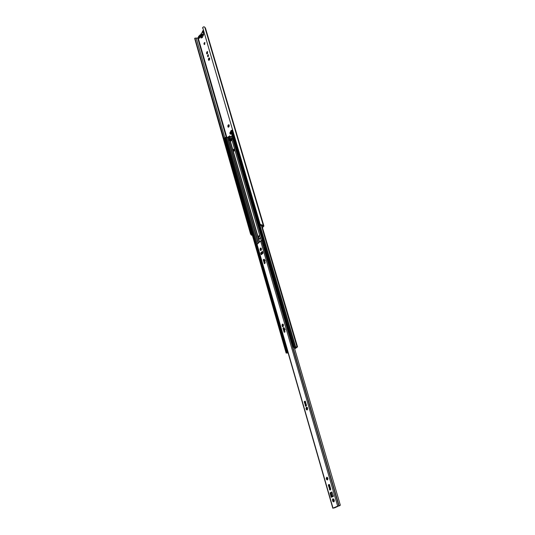 <?xml version="1.0" encoding="UTF-8"?>
<svg xmlns="http://www.w3.org/2000/svg" width="535" height="535" viewBox="0 0 535 535"><rect width="100%" height="100%" fill="white"/><g stroke="black" fill="none" stroke-linecap="round" stroke-linejoin="round"><path stroke-width="0.8" d="M200.772 36.24L199.448 37.002L199.167 38.4L198.706 37.537L200.719 36.079M199.749 35.731L198.552 36.46L198.692 37.443M203.634 31.585L203.099 33.096L202.638 32.22L203.541 31.264M203.313 30.488L202.491 31.137L202.631 32.133M200.398 36.741L199.535 37.905M200.043 36.828L199.508 37.544M203.715 31.866L203.44 32.24M203.802 32.153L203.474 32.595M204.738 44.298L204.303 44.539C203.788 43.709 203.922 43.034 204.718 42.492L204.738 44.298M204.918 42.639L204.537 44.492M208.309 56.536L207.874 56.77C207.339 55.948 207.473 55.259 208.275 54.717L208.309 56.536M208.476 54.858L208.102 56.723M207.433 53.741L206.838 53.955L206.577 52.818L207.58 51.574L207.473 53.747M207.406 53.774L206.905 53.928M207.005 51.755L207.513 51.601M206.771 53.821L206.563 53.119M206.577 52.818L206.864 51.955M207.326 51.955L206.998 53.219M262.357 227.261L263.36 226.211L262.752 225.596L260.839 225.436L260.171 224.339L202.718 27.539M195.121 38.112L197.703 38.052L198.599 37.162M200.959 33.972L202.531 31.846M208.871 58.121L209.513 58.088L209.693 59.084L209.265 60.147L208.69 60.321L208.724 58.315L209.439 57.94L209.66 58.389M231.321 132.927L230.826 134.078L230.11 134.024L230.21 132.051L230.973 131.757M201.548 34.14L202.645 34.447L203.394 33.444L203.735 34.608L202.17 37.671L201.802 37.196L201.127 38.112L200.785 36.955L201.334 36.219M228.331 124.862L229.02 124.876L229.227 125.986L228.773 127.056L228.151 127.163L228.171 125.043L228.933 124.742L229.174 125.21M206.918 53.206L207.226 53.754M209.252 60.147L208.757 60.294M208.623 60.187L208.416 59.479M208.429 59.178L208.724 58.315M209.178 58.315L208.851 59.579M208.764 59.566L209.078 60.127M228.753 127.049L228.211 127.143M228.071 127.009L227.843 126.233M227.857 125.919L228.171 125.043M228.626 125.05L228.311 126.327M228.104 126.3L228.525 126.969L228.164 126.909M230.799 134.071L230.257 134.158M230.378 131.871L230.886 132.145L230.919 131.777M230.11 134.024L229.883 133.242M229.896 132.927L230.21 132.051M230.672 132.058L230.358 133.335M230.137 133.302L230.565 133.997M202.39 35.196L201.829 35.852C200.772 35.497 200.585 35.243 201.267 35.089L202.705 35.009M203.534 33.932L203.039 34.594M202.645 34.447L201.568 34.508L201.407 34.006L199.669 35.384M200.785 36.955L201.407 37.731M201.815 36.246L201.213 37.055M201.829 35.852L201.521 36.266L199.682 35.584L201.628 34.421M201.521 36.266L201.929 36.052M201.802 37.196L202.397 37.644M194.814 38.701L250.44 233.327L251.677 234.892L252.273 234.918M224.025 138.906L194.907 38.112M260.171 224.339L263.267 225.382L204.805 27.211L203.882 26.757L202.872 27.285L202.611 28.108M204.805 27.211L205.493 28.348M251.249 234.27L250.186 230.545M249.176 227.021L248.915 226.111M247.912 222.607L247.651 221.697M246.655 218.206L246.394 217.304M245.404 213.839L245.144 212.937M244.161 209.486L243.906 208.596M242.923 205.166L242.669 204.276M241.693 200.859L241.439 199.976M240.469 196.579L240.215 195.703M239.245 192.326L238.998 191.45M238.035 188.093L237.787 187.217M236.831 183.879L236.584 183.01M235.634 179.686L235.387 178.824M234.437 175.52L234.196 174.664M233.313 171.3L233.006 170.518M232.07 167.248L231.829 166.398M230.899 163.142L230.659 162.299M229.729 159.062L229.488 158.22M228.619 154.936L228.331 154.16M227.408 150.957L227.174 150.128M226.312 146.884L226.024 146.108M225.161 142.885L224.881 142.116M263.267 225.382L263.902 226.051L262.464 227.622M252.346 235.166L251.37 235.173L250.44 233.327M228.886 136.679L229.609 135.877L230.043 137.368L229.796 135.87L230.184 137.207M230.966 139.722L231.414 140.464M231.294 140.598L230.959 139.709M225.429 141.273L224.961 139.648M233.019 131.764L232.805 131.042M226.572 145.259L226.104 143.627M234.196 135.783L233.982 135.054M227.723 149.272L227.248 147.633M235.38 139.822L235.166 139.093M228.88 153.304L228.405 151.652M236.57 143.888L236.356 143.146M230.037 157.357L229.562 155.698M237.767 147.968L237.553 147.225M231.207 161.43L230.725 159.764M238.971 152.074L238.757 151.325M232.377 165.522L231.902 163.844M240.182 156.2L239.961 155.451M233.561 169.635L233.079 167.95M241.399 160.346L241.178 159.59M234.745 173.775L234.256 172.083M242.623 164.512L242.402 163.757M235.935 177.928L235.447 176.229M243.853 168.706L243.626 167.943M237.132 182.107L236.644 180.402M245.09 172.919L244.863 172.15M238.342 186.314L237.694 184.769M246.327 177.152L246.107 176.383M239.553 190.534L239.058 188.808M247.578 181.412L247.351 180.636M240.77 194.78L240.268 193.048M248.835 185.692L248.608 184.916M241.994 199.053L241.352 197.468M250.099 189.999L249.872 189.216M243.224 203.347L242.716 201.588M251.37 194.325L251.136 193.543M244.462 207.66L243.82 206.049M252.64 198.679L252.413 197.89M245.699 211.994L245.19 210.222M253.924 203.053L253.697 202.257M246.949 216.354L246.441 214.575M255.215 207.446L254.981 206.65M248.207 220.741L247.692 218.949M256.512 211.873L256.278 211.071M249.47 225.148L248.956 223.349M257.816 216.321L257.582 215.511M233.427 133.168L232.163 130.072M232.885 132.519L232.036 130.186M232.758 132.633L233.467 133.302M224.058 138.846L223.931 139.314L224.687 138.692M224.713 141.628L225.469 142.216L224.713 141.628L224.018 139.194M224.626 141.742L223.931 139.314M234.611 137.194L233.34 134.084M234.062 136.545L233.213 134.198M233.935 136.659L234.651 137.328M225.202 142.818L225.075 143.293L225.83 142.671M225.85 145.62L226.613 146.209L225.85 145.62L225.155 143.179M225.77 145.741L225.075 143.293M235.795 141.24L234.524 138.117M235.246 140.591L234.397 138.231M235.119 140.705L235.835 141.374M226.345 146.817L226.218 147.299L226.974 146.67M227 149.633L227.763 150.228L227 149.633L226.298 147.178M226.92 149.753L226.218 147.299M236.992 145.313L235.708 142.17M236.443 144.657L235.581 142.283M236.309 144.771L237.032 145.44M227.462 150.897L227.368 151.318L228.124 150.683M228.157 153.672L228.92 154.261L228.157 153.672L227.449 151.204M228.077 153.786L227.368 151.318M238.189 149.399L236.905 146.249M237.64 148.75L236.778 146.363M237.513 148.864L238.229 149.532M228.659 154.876L228.525 155.364L229.281 154.722M229.314 157.725L230.083 158.32L229.314 157.725L228.605 155.244M229.234 157.845L228.525 155.364M239.392 153.512L238.108 150.342M238.844 152.856L237.975 150.455M238.717 152.97L239.433 153.639M229.782 158.995L229.689 159.423L230.445 158.781M230.485 161.804L231.247 162.399L230.485 161.804L229.769 159.31M230.398 161.918L229.689 159.423M240.61 157.644L239.312 154.461M240.054 156.989L239.185 154.575M239.927 157.103L240.643 157.771M230.953 163.075L230.859 163.509L231.615 162.861M231.655 165.904L232.424 166.499L231.655 165.904L230.939 163.396M231.575 166.017L230.859 163.509M241.827 161.797L240.529 158.601M241.272 161.142L240.396 158.714M241.145 161.256L241.867 161.924M232.13 167.181L232.029 167.615L232.792 166.967M232.839 170.023L233.608 170.618L232.839 170.023L232.116 167.502M232.752 170.137L232.029 167.615M243.05 165.977L241.746 162.767M242.495 165.322L241.619 162.874M242.362 165.429L243.091 166.104M233.347 171.24L233.213 171.742L233.976 171.086M234.022 174.163L234.791 174.764L234.022 174.163L233.293 171.628M233.935 174.276L233.213 171.742M244.281 170.177L242.97 166.947M243.726 169.515L242.843 167.06M243.592 169.628L244.321 170.304M234.497 175.447L234.397 175.895L235.166 175.233M235.213 178.329L235.982 178.924L235.213 178.329L234.484 175.781M235.126 178.443L234.397 175.895M245.525 174.397L244.207 171.153M244.963 173.735L244.074 171.267M244.829 173.848L245.558 174.524M235.694 179.613L235.594 180.061L236.356 179.399M236.41 182.509L237.186 183.11L236.41 182.509L235.674 179.954M236.323 182.622L235.594 180.061M245.458 175.025L245.311 175.493L245.672 174.905M246.769 178.643L245.445 175.386M246.207 177.981L245.311 175.493M246.073 178.088L246.802 178.764M236.898 183.799L236.791 184.254L237.56 183.585M237.614 186.715L238.389 187.317L237.614 186.715L236.878 184.147M237.527 186.829L236.791 184.254M246.709 179.272L246.561 179.747L246.916 179.151M248.019 182.91L246.688 179.633M247.458 182.248L246.561 179.747M247.324 182.355L248.053 183.03M238.102 188.012L237.995 188.474L238.764 187.792M238.824 190.948L239.6 191.55L238.824 190.948L238.082 188.36M238.737 191.055L237.995 188.474M249.277 187.196L247.946 183.906M248.715 186.534L247.812 184.02M248.581 186.641L249.31 187.317M239.319 192.239L239.205 192.707L239.974 192.025M240.041 195.195L240.817 195.803L240.041 195.195L239.292 192.6M239.954 195.308L239.205 192.707M249.216 187.832L249.069 188.313L249.424 187.711M250.54 191.51L249.203 188.206M249.979 190.841L249.069 188.313M249.845 190.955L250.574 191.63M240.536 196.499L240.429 196.967L241.198 196.278M241.265 199.475L242.047 200.077L241.265 199.475L240.516 196.86M241.171 199.582L240.429 196.967M251.811 195.843L250.467 192.526M251.249 195.181L250.333 192.633M251.109 195.288L251.851 195.964M241.766 200.772L241.653 201.247L242.422 200.558M242.489 203.768L243.278 204.377L242.489 203.768L241.74 201.14M242.402 203.875L241.653 201.247M251.764 196.485L251.611 196.98L251.965 196.365M253.088 200.204L251.744 196.873M252.527 199.535L251.611 196.98M252.386 199.642L253.129 200.324M242.997 205.072L242.883 205.554L243.652 204.858M243.726 208.088L244.515 208.697L243.726 208.088L242.97 205.447M243.639 208.195L242.883 205.554M253.042 200.846L252.888 201.347L253.242 200.725M254.379 204.584L253.022 201.24M253.811 203.915L252.888 201.347M253.67 204.022L254.413 204.704M244.241 209.392L244.12 209.88L244.896 209.178M244.97 212.428L245.759 213.037L244.97 212.428L244.207 209.773M244.883 212.542L244.12 209.88M254.332 205.233L254.172 205.734L254.533 205.112M255.67 208.991L254.312 205.627M255.101 208.322L254.172 205.734M254.961 208.429L255.703 209.111M245.485 213.739L245.364 214.234L246.14 213.525M246.22 216.795L247.01 217.404L246.22 216.795L245.458 214.127M246.127 216.902L245.364 214.234M255.623 209.64L255.469 210.148L255.824 209.519M256.967 213.425L255.603 210.041M256.399 212.749L255.469 210.148M256.258 212.856L257.007 213.545M246.742 218.106L246.615 218.608L247.391 217.892M247.478 221.182L248.267 221.798L247.478 221.182L246.709 218.501M247.384 221.296L246.615 218.608M256.927 214.074L256.767 214.588L257.128 213.953M258.278 217.879L256.907 214.482M257.703 217.203L256.767 214.588M257.562 217.31L258.311 217.999M247.999 222.5L247.872 223.008L248.655 222.286M248.735 225.596L249.531 226.211L248.735 225.596L247.966 222.901M248.648 225.703L247.872 223.008M259.127 220.788L258.893 219.979M250.106 227.897L250.741 229.582M258.238 218.534L258.077 219.049L258.432 218.414M259.589 222.359L258.211 218.942M259.014 221.684L258.077 219.049M258.88 221.791L259.622 222.473M249.27 226.914L249.143 227.428L249.919 226.706M250.005 230.037L250.801 230.652L250.005 230.037L249.23 227.321M249.919 230.144L249.143 227.428M225.737 142.35L225.382 142.33M226.88 146.349L226.532 146.329M228.03 150.362L227.683 150.342M229.187 154.394L228.833 154.381M230.351 158.454L229.996 158.434M231.521 162.526L231.167 162.513M232.698 166.626L232.337 166.612M233.875 170.745L233.521 170.732M235.066 174.885L234.704 174.878M236.256 179.051L235.902 179.038M237.46 183.231L237.099 183.224M238.663 187.437L238.302 187.431M239.874 191.67L239.513 191.664M241.091 195.917L240.73 195.91M242.322 200.19L241.96 200.19M243.552 204.49L243.191 204.484M244.789 208.81L244.428 208.804M246.033 213.151L245.672 213.151M247.284 217.518L246.923 217.518M248.541 221.905L248.18 221.905M249.805 226.318L249.444 226.318M251.082 230.752L250.714 230.759M259.542 235.407L258.505 237.42L259.294 239.085M259.689 238.864L258.693 238.944L258.124 236.985L259.335 235.36L260.311 237.48L259.689 238.864M234.243 149.091L233.955 151.151M230.719 138.585L231.742 138.471L232.029 139.475L230.485 141.427L229.97 140.431M229.321 138.532L230.893 136.418L232.257 136.151M234.163 150.997L233.762 151.178C233.079 150.355 233.173 149.626 234.049 149.004L234.163 150.997M230.358 140.451L230.572 141.293L230.344 140.484M230.973 139.495L230.859 139.956L230.264 139.608L231.408 139.247M231.441 138.752L231.802 138.846M229.963 140.438L230.338 140.498M231.809 138.806L230.157 138.545L229.027 140.05M230.558 140.036L230.17 140.464L229.047 140.364L230.792 138.839M230.17 140.464L230.545 140.203M294.638 348.746L295.975 347.803L293.996 347.583L294.471 347.188L297.54 346.867L296.718 347.489L296.296 347.509L296.972 347.041L294.484 347.456L296.55 347.663L294.678 348.88M229.428 139.361L228.525 136.626L227.642 137.368L224.881 137.555L224.693 138.244M228.759 136.753L229.415 138.07M230.939 131.189L231.133 130.52L232.076 130.319M288.158 353.046L286.131 353.026L287.99 352.451M288.037 352.625L286.492 352.98L288.064 352.719M285.188 329.64L284.7 329.854L284.373 328.737M265.233 260.679L264.805 261.026L264.444 259.93M282.868 324.638L283.182 324.21L283.47 325.313L283.089 326.745L282.701 326.189L282.353 326.624L282.025 325.066L282.447 324.09L282.834 324.638L283.323 324.491M284.553 328.731L284.7 329.854M264.624 259.943L264.912 260.953M261.956 254.138L261.842 253.737M264.825 250.467L265.527 251.203L264.825 250.467L264.156 248.153L264.25 247.645L264.825 247.672M264.678 250.567L264.156 248.153M265.527 251.203L265.875 251.263M265.627 250.427L265.066 248.501M264.183 247.712L264.009 248.253M265.908 251.397L265.38 251.303M258.826 252.42L258.693 252.961L259.134 252.206M260.164 255.763L259.442 255.155L258.779 252.854M259.796 254.506L259.495 253.456M259.442 255.155L260.191 255.857M266.029 254.593L266.731 255.329L266.029 254.593L265.353 252.273L265.454 251.751L266.022 251.778M267.119 255.523L266.584 255.429M266.731 255.329L267.079 255.389M265.882 254.693L265.353 252.273M265.38 251.818L265.206 252.373M260.003 256.506L259.87 257.054L260.311 256.292M261.341 259.87L260.625 259.261L259.957 256.947M260.98 258.606L260.679 257.556M260.625 259.261L259.87 257.054M260.538 259.361L261.361 259.977M267.239 258.739L267.941 259.475L267.239 258.739L266.557 256.405L266.657 255.884L267.226 255.904M267.092 258.84L266.557 256.405M267.941 259.475L268.289 259.535M268.042 258.686L267.473 256.746M266.59 255.951L266.41 256.506M268.329 259.662L267.788 259.575M260.953 259.87L261.053 261.16L261.495 260.398M262.531 263.996L261.722 263.487L261.053 261.16M261.809 263.38L261.14 261.06M262.558 264.096L261.722 263.487M268.456 262.906L269.159 263.641L268.456 262.906L267.767 260.558L267.868 260.03L268.436 260.05M269.54 263.829L269.005 263.742M269.159 263.641L269.506 263.701M268.302 263.006L267.767 260.558M267.801 260.097L267.62 260.659M262.377 264.738L262.244 265.293L262.685 264.524M263.722 268.135L262.999 267.527L262.331 265.193M263.354 266.865L263.053 265.801M262.999 267.527L262.244 265.293M262.912 267.627L263.748 268.236M269.673 267.099L270.376 267.834L269.673 267.099L268.991 264.738L269.092 264.203L269.653 264.223M269.526 267.199L268.991 264.738M270.376 267.834L270.73 267.888M270.476 267.032L269.907 265.072M269.025 264.27L268.837 264.838M270.763 268.015L270.228 267.935M263.574 268.884L263.434 269.446L263.875 268.677M264.919 272.302L264.109 271.793L263.434 269.446M264.196 271.693L263.521 269.346M264.109 271.793L264.939 272.409M270.904 271.305L271.606 272.041L270.904 271.305L270.215 268.938L270.315 268.396L270.877 268.409M271.994 272.221L271.459 272.141M271.606 272.041L271.954 272.094M270.75 271.405L270.215 268.938M270.249 268.463L270.061 269.038M264.778 273.051L264.631 273.619L265.079 272.843M266.129 276.488L265.4 275.873L264.725 273.519M265.755 275.204L265.447 274.127M265.4 275.873L264.631 273.619M265.313 275.973L266.142 276.595M272.134 275.538L272.843 276.274L272.134 275.538L271.439 273.151L271.546 272.609L272.108 272.623M271.987 275.632L271.439 273.151M272.843 276.274L273.191 276.327M272.937 275.465L272.362 273.485M271.479 272.676L271.292 273.251M273.224 276.455L272.689 276.374M265.982 277.237L265.841 277.812L266.283 277.03M267.339 280.701L266.517 280.179L265.841 277.812M266.611 280.079L265.928 277.712M266.517 280.179L267.366 280.788M273.378 279.785L274.08 280.527L273.378 279.785L272.676 277.391L272.783 276.842L273.345 276.856M274.468 280.701L273.933 280.628M274.08 280.527L274.435 280.574M273.224 279.885L272.676 277.391M272.716 276.909L272.529 277.491M267.199 281.443L267.052 282.025L267.493 281.243M268.557 284.928L267.821 284.306L267.139 281.925M268.182 283.624L267.868 282.54M267.821 284.306L267.052 282.025M267.734 284.406L268.583 285.015M274.622 284.058L275.331 284.801L274.622 284.058L273.92 281.657L274.027 281.096L274.589 281.109M274.468 284.159L273.92 281.657M275.331 284.801L275.679 284.847M275.425 283.978L274.743 282.025M273.96 281.163L273.766 281.751M275.712 284.974L275.177 284.901M268.416 285.67L268.269 286.265L268.71 285.476M269.78 289.174L268.951 288.653L268.269 286.265M269.045 288.559L268.356 286.165M269.807 289.274L268.951 288.653M275.873 288.358L276.582 289.094L275.873 288.358L275.171 285.937L275.278 285.376L275.833 285.382M276.969 289.261L276.428 289.194M276.582 289.094L276.936 289.141M275.719 288.452L275.171 285.937M275.211 285.436L275.017 286.038M269.647 289.923L269.493 290.518L269.934 289.723M271.004 293.447L270.269 292.826L269.58 290.418M270.63 292.13L270.315 291.04M270.269 292.826L269.493 290.518M270.182 292.919L271.024 293.548M277.13 292.672L277.846 293.414L277.13 292.672L276.421 290.244L276.535 289.669L277.09 289.682M276.976 292.772L276.421 290.244M277.846 293.414L278.193 293.454M277.939 292.578L277.344 290.552M276.468 289.736L276.267 290.338M278.227 293.575L277.692 293.508M270.877 294.197L270.717 294.798L271.165 294.003M272.241 297.741L271.412 297.213L270.717 294.798M271.506 297.112L270.81 294.698M271.412 297.213L272.262 297.834M278.394 297.012L279.109 297.754L278.394 297.012L277.685 294.564L277.799 293.989L278.354 293.996M279.497 297.915L278.956 297.848M279.109 297.754L279.457 297.794M278.24 297.106L277.685 294.564M277.725 294.056L277.531 294.665M272.114 298.483L271.954 299.098L272.402 298.296M273.485 302.054L272.743 301.426L272.048 298.998M273.097 300.724L272.783 299.62M272.743 301.426L271.954 299.098M272.656 301.526L273.499 302.148M279.665 301.372L280.38 302.114L279.665 301.372L278.949 298.918L279.069 298.336L279.618 298.336M279.511 301.466L278.949 298.918M280.38 302.114L280.735 302.155M280.474 301.265L279.798 299.266M278.996 298.396L278.795 299.011M280.768 302.268L280.226 302.208M273.358 302.803L273.198 303.419L273.646 302.609M274.729 306.388L273.9 305.859L273.198 303.419M273.994 305.759L273.291 303.318M274.756 306.481L273.9 305.859M280.942 305.752L281.657 306.495L280.942 305.752L280.226 303.285L280.347 302.696L280.895 302.696M282.045 306.649L281.504 306.595M281.657 306.495L282.012 306.535M280.788 305.846L280.226 303.285M280.273 302.763L280.072 303.378M274.615 307.137L274.448 307.759L274.89 306.95M275.986 310.748L275.244 310.119L274.535 307.665M275.599 309.404L275.278 308.287M275.244 310.119L274.448 307.759M275.15 310.213L276.013 310.835M282.226 310.16L282.948 310.902L282.226 310.16L281.504 307.678L281.624 307.083L282.172 307.083M282.072 310.253L281.504 307.678M282.948 310.902L283.296 310.935M283.035 310.039L282.373 308.006M281.557 307.143L281.35 307.772M283.329 311.056L282.788 310.995M275.873 311.49L275.699 312.126L276.147 311.31M277.244 315.122L276.408 314.587L275.699 312.126M276.501 314.493L275.792 312.032M277.27 315.215L276.408 314.587M283.517 314.587L284.239 315.329L283.517 314.587L282.794 312.092L282.915 311.49L283.456 311.49M284.627 315.476L284.085 315.423M284.239 315.329L284.593 315.362M283.363 314.68L282.794 312.092M282.841 311.557L282.634 312.186M277.137 315.871L276.963 316.513L277.411 315.69M278.514 319.529L277.765 318.893L277.056 316.419M278.12 318.171L277.799 317.041M277.765 318.893L276.963 316.513M277.672 318.987L278.534 319.609M284.814 319.034L285.536 319.783L284.814 319.034L284.085 316.533L284.212 315.924L284.754 315.917M284.66 319.127L284.085 316.533M285.536 319.783L285.891 319.816M285.623 318.907L285.015 316.82M284.138 315.984L283.931 316.626M285.924 319.923L285.382 319.876M278.407 320.278L278.227 320.92L278.675 320.097M279.785 323.949L278.942 323.407L278.227 320.92M279.036 323.314L278.32 320.826M279.812 324.043L278.942 323.407M286.118 323.508L286.84 324.257L286.118 323.508L285.389 320.987L285.516 320.378L286.051 320.371M287.228 324.397L286.686 324.35M286.84 324.257L287.195 324.284M285.964 323.601L285.389 320.987M285.443 320.438L285.229 321.087M279.685 324.698L279.504 325.354L279.952 324.524M281.062 328.396L280.313 327.761L279.598 325.26M280.674 327.025L280.34 325.889M280.313 327.761L279.504 325.354M280.22 327.855L281.089 328.477M287.429 328.008L288.158 328.751L287.429 328.008L286.693 325.474L286.82 324.852L287.362 324.845M287.275 328.102L286.693 325.474M288.158 328.751L288.505 328.784M288.238 327.861L287.623 325.755M286.747 324.912L286.533 325.568M288.539 328.891L287.997 328.844M280.969 329.145L280.781 329.807L281.229 328.971M282.353 332.864L281.504 332.322L280.781 329.807M281.597 332.228L280.875 329.714M281.504 332.322L282.373 332.951M288.746 332.523L289.475 333.272L288.746 332.523L288.011 329.981L288.138 329.353L288.673 329.346M289.856 333.405L289.315 333.365M289.475 333.272L289.83 333.298M288.592 332.616L288.011 329.981M288.064 329.413L287.85 330.075M282.259 333.619L282.065 334.281L282.52 333.445M283.644 337.358L282.888 336.722L282.166 334.194M283.249 335.973L282.915 334.823M282.888 336.722L282.065 334.281M282.794 336.809L283.657 337.445M290.077 337.07L290.799 337.819L290.077 337.07L289.328 334.509L289.462 333.873L289.99 333.867M289.916 337.164L289.328 334.509M290.799 337.819L291.154 337.839M290.886 336.916L290.264 334.79M289.388 333.94L289.167 334.602M291.187 337.946L290.639 337.906M283.557 338.107L283.363 338.782L283.811 337.939M284.941 341.872L284.092 341.323L283.363 338.782M284.185 341.236L283.456 338.695M284.968 341.959L284.092 341.323M291.408 341.638L292.13 342.387L291.408 341.638L290.652 339.063L290.793 338.421L291.321 338.414M292.518 342.514L291.97 342.474M292.13 342.387L292.484 342.407M291.247 341.725L290.652 339.063M290.712 338.481L290.498 339.157M284.861 342.627L284.66 343.303L285.115 342.46M286.252 346.412L285.496 345.77L284.76 343.216M285.85 345.015L285.516 343.851M285.496 345.77L284.66 343.303M285.396 345.857L286.272 346.493M266.831 254.546L266.269 252.614M262.163 262.725L261.862 261.668M269.259 262.852L268.684 260.899M264.551 271.024L264.243 269.954M271.706 271.238L271.131 269.265M266.965 279.404L266.657 278.327M274.181 279.711L273.592 277.712M269.399 287.87L269.085 286.78M276.675 288.265L276 286.305M271.86 296.417L271.546 295.32M279.203 296.912L278.521 294.919M274.348 305.05L274.027 303.94M281.751 305.639L281.076 303.626M276.856 313.777L276.535 312.654M284.326 314.46L283.724 312.386M279.39 322.585L279.069 321.455M286.927 323.374L286.258 321.314M281.958 331.493L281.624 330.342M289.555 332.375L288.887 330.289M284.546 340.487L284.212 339.33M292.217 341.477L291.588 339.337M292.745 346.225L293.474 346.974L292.745 346.225L291.99 343.644L292.13 342.995L292.652 342.982M292.585 346.319L291.99 343.644M293.474 346.974L293.829 346.994M293.554 346.058L292.926 343.911M292.05 343.055L291.829 343.731M293.855 347.101L293.314 347.068M286.171 347.161L285.971 347.85L286.419 347.001M287.562 350.973L286.807 350.331L286.064 347.763M287.161 349.569L286.82 348.405M286.807 350.331L285.971 347.85M286.707 350.418L287.576 351.06M259.355 255.262L258.693 252.961M264.15 259.181L265.206 262.805L264.471 263.715L263.274 259.936L264.15 259.181M264.176 259.261L263.815 260.518L264.772 263.501M283.965 327.587L285.015 331.927L284.159 332.208L283.022 328.276L283.965 327.587L283.503 328.269L284.64 332.195L284.159 332.208M305.284 401.217L306.522 405.49L305.726 406.306L304.275 401.825L305.284 401.217M305.251 401.13L304.85 402.42L306.033 406.139M329.453 484.656L330.804 489.331L329.975 490.08L328.356 485.158L329.152 484.416L329.453 484.656M329.346 484.469L328.945 485.76L330.309 489.933M261.261 248.32L260.792 248.534L261.14 248.079L261.475 249.497L261.02 250.494L260.699 250.012L261.16 250.273M260.659 248.461L260.545 250.019M260.632 248.501L260.458 249.096M260.438 249.437L260.572 250.079M260.732 250.019L260.338 250.467L260.07 249.029L260.458 248.053L260.806 248.534M261.341 249.109L261.301 249.484M334.77 507.795L340.327 505.194L294.297 347.643M282.5 324.765L282.567 326.169M332.823 499.817L332.93 501.569L332.436 499.723L332.93 498.76L333.519 499.496L333.807 499.122L334.301 500.967L333.807 501.937L332.77 501.074M327.099 477.26L327.56 479.868M332.081 492.039L330.229 492.742L330.122 493.156L330.617 493.063L330.724 492.648M330.617 493.063L331.499 496.373M261.294 253.697L261.528 254.513M306.662 407.516L306.635 409.355M282.647 324.511L282.426 325.093M282.734 326.189L283.222 326.49M282.413 325.454L282.594 326.236M307.404 407.489L306.936 407.73L307.244 407.329L307.645 409.021L307.19 409.997L306.709 409.355L306.388 409.763L305.987 408.071L306.394 408.071M306.715 409.355L307.304 409.696M306.394 408.432L306.649 409.375M306.214 408.151L306.441 407.102L306.963 407.73M334.034 500.854L334.408 500.84M333.178 499.168L332.884 499.73M333.225 501.188L333.887 501.556M333.987 499.249L333.539 499.489M332.877 500.044L333.104 501.007M327.46 479.928L327.333 479.969C326.082 479.26 325.915 478.35 326.832 477.24C328.015 477.822 328.222 478.718 327.46 479.928M333.031 495.691L332.422 496.861L332.228 496.045L332.783 495.932M339.852 505.649L337.679 506.137L333.004 508.123L334.703 507.835M332.823 508.237L256.92 244.502L260.632 241.038L261.648 240.723L262.906 241.091M262.993 252.941L262.05 253.155L261.327 252.446L261.775 251.918L262.912 252.674M262.551 251.423L262.899 253.316L261.321 254.7L260.645 253.048L262.384 253.771M332.128 496.106L331.232 497.289L330.122 493.156M330.229 492.742L331.961 491.979M333.439 496.259L331.894 491.993M331.493 496.353L330.991 496.447L331.493 496.353M264.129 245.304L263.701 243.84M264.143 245.338L263.106 245.371L262.484 243.244L263.661 243.699M263.561 244.515L263.735 245.104M263.461 244.97L262.979 244.943M262.538 251.383L261.856 251.985M260.645 253.048L261.327 252.446M340.327 505.194L294.317 347.643M335.117 507.661L335.331 507.254M333.693 501.395L333.104 499.349M332.155 496.079L331.111 492.474M330.369 489.906L328.871 484.73M327.453 479.828L326.818 477.628M307.117 409.529L306.582 407.677M306.12 406.085L304.783 401.457M261.013 250.146L260.572 248.635M200.585 36.353L200.491 36.019M199.481 36.621L199.261 35.845M199.02 36.902L198.799 36.126M198.779 37.236L198.552 36.46M199.575 37.845L199.408 37.269M203.427 31.291L203.2 30.515M202.966 31.572L202.738 30.803M202.712 31.913L202.491 31.137M203.514 32.541L203.34 31.96M206.951 52.076L207.299 52.156M263.26 226.439L263.113 225.951M226.873 137.508L198.131 37.798M206.717 52.778L207.065 52.858M208.804 58.435L209.152 58.516M208.57 59.138L208.917 59.218M228.258 125.17L228.619 125.23M228.004 125.879L228.365 125.939M230.297 132.178L230.659 132.232M230.043 132.887L230.404 132.941M230.204 133.924L230.572 133.984M202.638 34.762L202.324 35.183M201.521 34.394L201.407 34.006M201.815 37.236L202.243 37.336M224.78 137.662L196.291 38.359M263.829 225.93L205.386 28.007M226.358 137.575L197.703 38.052M234.002 151.131L233.688 150.067M231.026 140.892L230.779 140.043M233.929 151.124L233.675 150.241M230.98 140.946L230.732 140.096L230.959 140.966M258.124 236.985L230.411 141.374M229.729 139.026L229.441 138.037M285.015 329.767L284.653 328.523M265.039 260.846L264.725 259.769M259.569 241.987L258.693 238.944M259.742 235.52L231.869 139.755M258.779 238.556L258.539 237.734M261.261 240.75L260.311 237.48M263.661 245.07L263.534 244.629M262.478 241.004L231.836 135.984M231.541 138.645L230.893 136.418M231.428 139.067L231.04 139.501M230.638 138.812L230.525 138.425M230.271 138.933L230.157 138.545M229.087 140.257L228.973 139.869M294.731 348.7L294.424 347.656M228.672 136.793L229.067 136.853M258.438 243.004L227.877 137.248M259.014 238.898L258.512 237.172M230.692 141.26L230.445 140.404M297.36 346.814L261.668 225.429M297.306 346.82L261.615 225.429M297.025 346.867L261.341 225.429M295.654 346.947L259.087 222.179M258.071 218.695L257.776 217.698M256.76 214.241L256.472 213.244M255.462 209.8L255.175 208.817M254.172 205.393L253.884 204.41M252.881 201.006L252.6 200.03M251.604 196.639L251.323 195.67M250.333 192.299L250.052 191.329M249.069 187.979L248.788 187.023M247.812 183.686L247.531 182.729M246.555 179.412L246.281 178.463M245.311 175.166L245.037 174.223M244.074 170.939L243.799 170.003M242.843 166.739L242.569 165.803M241.619 162.553L241.345 161.624M240.396 158.393L240.128 157.471M239.185 154.261L238.918 153.338M237.981 150.141L237.714 149.225M236.778 146.048L236.51 145.139M235.587 141.976L235.32 141.066M234.397 137.923L234.136 137.02M233.22 133.89L232.952 132.994M295.447 346.921L231.996 130.299M295.307 346.921L231.862 130.279M294.471 347.188L231.133 130.52M294.103 347.442L230.839 130.854M258.211 243.204L227.642 137.368M257.335 243.993L226.666 137.542M287.569 352.411L287.155 350.973M286.078 347.242L285.837 346.406M284.774 342.701L284.533 341.872M283.476 338.18L283.236 337.358M282.179 333.686L281.945 332.864M280.895 329.212L280.661 328.396M279.618 324.758L279.384 323.949M278.34 320.331L278.106 319.522M277.076 315.931L276.842 315.122M275.913 311.45L275.585 310.741M274.649 307.09L274.328 306.388M273.398 302.757L273.084 302.054M272.154 298.436L271.847 297.741M270.837 294.23L270.61 293.447M269.68 289.876L269.379 289.174M268.383 285.703L268.162 284.928M267.246 281.39L266.945 280.701M265.955 277.264L265.734 276.495M264.751 273.071L264.531 272.308M263.554 268.904L263.334 268.142M262.357 264.751L262.143 263.996M259.99 256.512L259.776 255.77M258.813 252.426L225.737 137.408M287.395 352.391L286.941 350.813M285.971 347.436L285.63 346.252M284.667 342.888L284.326 341.718M283.363 338.367L283.028 337.204M282.072 333.867L281.738 332.71M280.788 329.393L280.454 328.243M279.504 324.946L279.176 323.795M278.233 320.512L277.906 319.368M276.963 316.105L276.642 314.968M275.706 311.724L275.378 310.594M274.448 307.364L274.127 306.234M273.204 303.017L272.883 301.9M271.961 298.704L271.64 297.587M270.723 294.404L270.409 293.294M269.5 290.13L269.179 289.027M268.276 285.877L267.961 284.78M267.059 281.644L266.744 280.547M265.848 277.431L265.534 276.341M264.644 273.238L264.33 272.154M263.441 269.072L263.133 267.995M262.25 264.919L261.943 263.849M261.06 260.792L260.759 259.722M259.883 256.68L259.575 255.616M258.706 252.594L225.576 137.348M287.349 352.398L286.867 350.733M285.944 347.529L285.556 346.165M284.64 342.982L284.252 341.631M283.343 338.461L282.955 337.117M282.045 333.967L281.664 332.623M280.761 329.486L280.38 328.156M279.484 325.039L279.103 323.708M278.207 320.605L277.825 319.288M276.943 316.198L276.562 314.888M275.679 311.811L275.304 310.507M274.428 307.451L274.054 306.154M273.178 303.111L272.81 301.82M271.94 298.791L271.566 297.507M270.703 294.497L270.335 293.213M269.473 290.217L269.105 288.947M268.249 285.964L267.888 284.694M267.032 281.731L266.671 280.467M265.821 277.518L265.46 276.261M264.618 273.325L264.257 272.074M263.421 269.152L263.06 267.915M262.224 265.006L261.869 263.768M261.04 260.873L260.685 259.642M259.856 256.767L259.502 255.543M258.679 252.674L225.529 137.341M286.599 352.625L224.881 137.555M286.238 352.879L224.586 137.876M284.486 331.767L283.61 328.737M282.888 326.243L282.48 324.839M264.651 263.187L263.842 260.391M283.924 331.72L284.399 331.713L283.577 328.878M282.808 326.203L282.447 324.979M263.802 260.558L264.544 263.14L263.815 260.525L263.347 260.498M263.36 259.535L263.829 259.562M263.274 259.936L263.742 259.957M263.36 260.217L263.829 260.237M264.103 263.12L264.578 263.14M264.243 263.28L264.711 263.3M264.323 263.561L264.685 263.574M283.115 327.875L283.59 327.868M283.022 328.276L283.503 328.269M283.115 328.584L283.59 328.577M283.102 328.878L283.583 328.871M284.072 331.901L284.553 331.894M304.368 401.41L304.856 401.364M304.275 401.825L304.763 401.778M304.368 402.153L304.856 402.113M304.361 402.46L304.85 402.42M305.251 405.55L305.739 405.503M305.411 405.757L305.9 405.711M305.505 406.092L306 406.045M328.457 484.737L328.958 484.65M328.356 485.158L328.851 485.071M328.457 485.526L328.958 485.439M328.45 485.847L328.945 485.76M329.426 489.224L329.921 489.137M329.6 489.465L330.102 489.378M329.707 489.833L330.202 489.739M332.864 500.178L332.529 500.245M337.679 506.137L260.632 241.038M333.004 508.123L257.034 244.268M332.141 496.888L331.239 497.289M333.452 496.306L332.543 496.714M262.632 243.412L261.869 240.81M339.09 505.769L292.698 346.586M291.789 343.47L291.361 341.999M290.458 338.889L290.03 337.431M289.127 334.342L288.706 332.884M287.81 329.814L287.389 328.363M286.499 325.307L286.078 323.869M285.188 320.826L284.774 319.395M283.891 316.366L283.476 314.941M282.6 311.932L282.186 310.514M281.31 307.518L280.902 306.107M280.032 303.131L279.624 301.727M278.762 298.764L278.354 297.366M277.491 294.417L277.09 293.026M276.234 290.09L275.833 288.713M274.977 285.79L274.582 284.413M273.733 281.51L273.332 280.139M272.489 277.25L272.094 275.886M271.258 273.01L270.864 271.66M270.028 268.797L269.633 267.447M268.804 264.598L268.416 263.26M267.587 260.425L267.199 259.087M266.376 256.272L265.989 254.941M265.173 252.139L264.785 250.815M263.976 248.026L263.193 245.338M338.815 505.796L261.608 240.723M338.862 505.789L261.648 240.723M261.414 253.717L262.05 253.155M261.434 254.6L261.087 254.58M339.752 505.682L339.337 505.856M335.044 507.682L334.636 507.855M198.706 37.537L198.485 36.761M199.588 37.831L199.455 37.37M202.638 32.22L202.417 31.445M203.527 32.521L203.387 32.06M202.999 34.681L202.685 35.109M202.197 35.765L201.882 36.186M199.682 35.584L199.575 35.196M263.902 226.051L205.473 28.168M250.641 234.276L194.673 38.433M233.902 151.097L233.675 150.302M259.341 242.195L229.856 140.417M229.522 139.254L229.294 138.471M231.735 138.986L231.347 139.408M230.859 139.956L230.478 140.377M229.047 140.364L228.933 139.976M231.889 135.99L232.23 136.044M228.525 136.626L228.913 136.686M259.114 238.984L258.532 236.978M230.745 141.2L230.498 140.351M297.54 346.867L261.822 225.429M293.996 347.583L230.772 131.055M286.131 353.026L224.519 138.097M284.373 331.707L283.563 328.911M282.781 326.196L282.44 325.026M332.228 496.045L331.526 496.36"/></g></svg>
